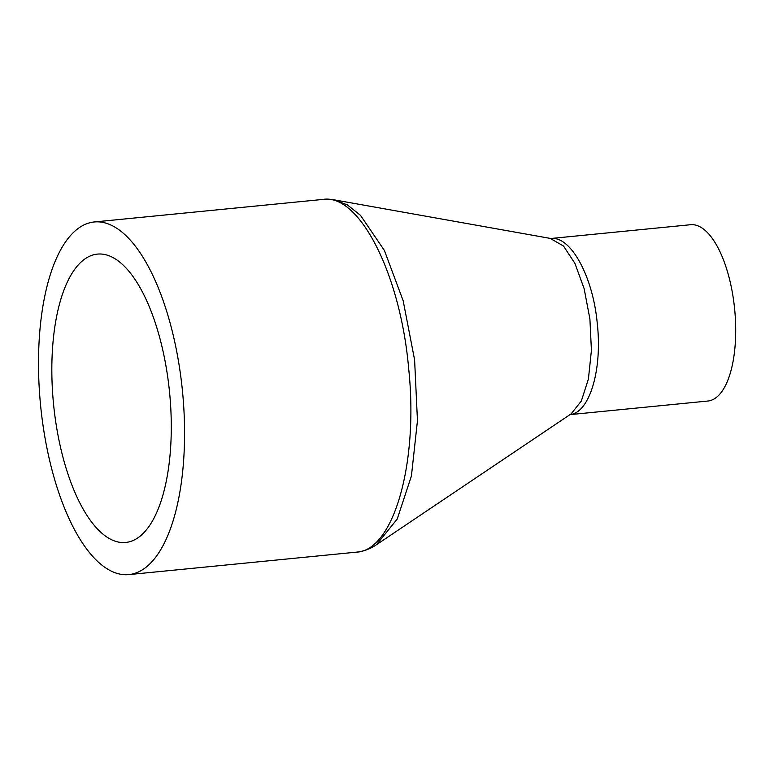 <?xml version="1.0" encoding="UTF-8"?>
<svg xmlns="http://www.w3.org/2000/svg" width="774" height="774" viewBox="0 0 774 774"><rect width="100%" height="100%" fill="white"/><g stroke="black" fill="none" stroke-linecap="round" stroke-linejoin="round"><path stroke-width="1.16" d="M570.08 414.583C589.662 412.687 602.482 369.537 597.267 323.455C592.981 276.492 570.835 235.857 550.865 238.498L690.505 224.721A88.575 35.643 84.4 0 1 734.671 309.377A88.575 35.643 84.4 0 1 707.9 401.029L570.022 414.622M550.44 238.537L563.501 246.026L574.918 263.373L584.138 288.692L589.904 318.965L591.413 350.399L588.414 378.979L581.332 401.048L571.115 413.887M128.939 574.589A177.159 71.285 84.4 0 1 38.7 350.564A177.159 71.285 84.4 0 1 94.157 221.983A177.159 71.285 84.4 0 1 182.49 391.286A177.159 71.285 84.4 0 1 128.939 574.589L356.417 552.152C363.654 551.359 370.311 548.901 376.396 544.78L397.207 519.064L411.429 475.952L417.457 420.698L414.603 359.862L403.167 300.747L384.397 250.466L360.481 215.336L347.478 204.955L334.281 199.866L323.01 199.411C359.436 193.394 400.622 274.489 408.701 368.898C418.686 463.046 393.511 550.962 356.417 552.152L356.243 552.172M171.122 437.31A144.873 58.292 -95.6 0 0 97.331 254.114A144.873 58.292 -95.6 0 0 53.532 404.009A144.873 58.292 -95.6 0 0 125.765 542.458A144.873 58.292 -95.6 0 0 171.122 437.31M376.387 544.78L571.144 413.867M334.281 199.866L551.32 238.585M94.157 221.983L322.99 199.411"/></g></svg>
